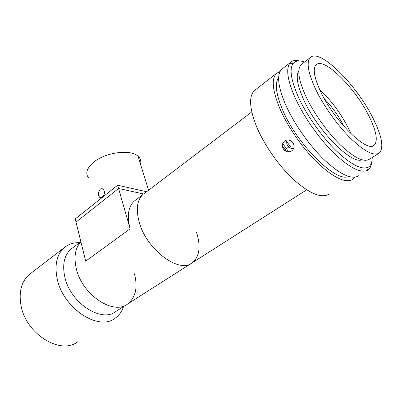 <?xml version="1.0" encoding="UTF-8"?>
<svg xmlns="http://www.w3.org/2000/svg" width="402" height="402" viewBox="0 0 402 402"><rect width="100%" height="100%" fill="white"/><g stroke="black" fill="none" stroke-linecap="round" stroke-linejoin="round"><path stroke-width="0.6" d="M126.323 304.801L116.108 311.309C101.791 323.499 69.893 302.832 64.702 276.465C62.245 264.184 64.345 255.064 70.998 249.104L72.395 248.049M123.565 306.56C121.937 311.429 119.218 315.248 115.399 318.012C99.093 331.801 62.833 308.414 57.119 278.475C54.436 264.642 56.843 254.35 64.34 247.607C68.541 244.14 73.576 242.491 79.44 242.672L79.44 242.672M77.898 341.615C60.953 355.599 25.567 334.027 20.924 305.012C18.728 291.596 21.507 281.44 29.261 274.541L30.884 273.295M76.184 268.104C73.722 256.637 75.295 247.873 80.897 241.808C75.295 247.873 73.722 256.637 76.184 268.104C81.691 294.711 113.806 315.897 127.916 303.786C113.806 315.897 81.691 294.711 76.184 268.104M134.429 273.772C137.911 287.249 135.74 297.254 127.916 303.786L191.04 263.556M306.681 189.86L192.508 262.622C179.674 274.275 146.253 249.712 139.107 221.743C135.811 208.99 137.122 199.879 143.057 194.422C137.052 199.965 135.775 209.216 139.233 222.17C146.609 250.039 179.749 274.184 192.508 262.622C199.603 256.426 200.93 246.295 196.493 232.24M146.604 191.729L117.64 185.237L118.57 188.488L143.594 193.985L118.57 188.488L76.008 222.1L118.57 188.488L130.137 228.798C126.811 215.919 128.193 206.678 134.293 201.075L135.58 200.095M117.64 185.237L75.224 218.944L85.701 261.169L130.137 228.798M102.294 197.091C101.264 197.869 100.359 197.92 99.58 197.236C97.887 194.714 98.083 192.071 100.173 189.317C101.259 188.518 102.309 188.498 103.329 189.257C105.133 191.834 104.786 194.447 102.294 197.091M140.514 164.177C141.318 161.107 140.504 158.468 138.067 156.267C130.68 148.8 104.46 152.413 92.942 162.81C86.395 168.81 85.103 174.011 89.068 178.413M251.788 111.907L144.328 193.457M286.33 151.428L282.299 145.851M324.288 98.641C332.233 106.927 338.801 116.193 343.986 126.434M291.54 148.293L285.917 140.338M288.691 151.815L282.712 143.494M354.901 177.212L353.152 179.146C346.423 183.639 335.027 178.654 318.952 164.192C303.791 149.886 288.164 127.67 279.953 108.801C272.415 90.596 271.249 78.792 276.46 73.385L280.099 71.466M329.354 193.875C322.082 198.688 310.424 194.161 294.37 180.297C279.264 166.554 264.069 144.881 256.406 126.218C249.416 108.193 248.758 96.304 254.431 90.561L255.677 89.586M291.711 150.835C289.239 152.293 286.807 152.112 284.42 150.293C281.551 146.981 281.636 143.876 284.676 140.986C288.254 138.198 294.209 141.71 294.033 146.348C293.988 148.248 293.214 149.74 291.711 150.835M287.189 140.037C286.204 142.64 286.726 144.936 288.762 146.931C290.214 148.122 291.847 148.594 293.671 148.343M348.539 176.448C336.213 183 297.078 144.625 282.641 109.982C275.908 93.902 274.576 83.108 278.651 77.606M371.574 162.524C371.267 165.825 370.197 168.227 368.368 169.724L367.534 170.292C360.674 173.548 349.373 167.719 333.625 152.81C318.756 138.132 303.415 116.168 295.038 97.636C287.531 80.335 285.802 68.848 289.857 63.174L290.54 62.405C292.661 60.436 295.671 59.948 299.57 60.943M358.805 175.644C352.212 180.056 340.876 174.96 324.801 160.358C309.63 145.916 293.902 123.57 285.556 104.656C277.882 86.415 276.596 74.631 281.691 69.305L282.827 68.42M304.5 62.064C299.244 60.149 295.44 60.652 293.088 63.576C289.259 69.074 290.993 80.169 298.289 96.857C306.414 114.721 321.203 135.881 335.529 150.082C350.695 164.508 361.584 170.197 368.197 167.152C370.895 165.549 372.217 162.333 372.172 157.499M361.951 159.835C351.308 164.709 316.982 130.002 303.53 99.369C297.249 85.154 295.686 75.611 298.837 70.747M315.299 88.525C307.937 72.28 306.274 61.973 310.314 57.597C319.645 47.743 356.654 84.837 373.021 118.168C381.895 135.982 384.036 147.569 379.443 152.926C374.197 156.478 364.564 151.594 350.539 138.273C337.288 125.158 323.188 105.239 315.299 88.525M378.362 153.604L369.654 159.076C364.197 162.755 354.453 158.051 340.424 144.956C327.178 132.047 313.233 112.324 305.55 95.676C298.405 79.49 296.942 69.139 301.163 64.627L302.113 63.898M319.645 89.53C331.529 100.746 341.333 114.047 349.057 129.434L351.087 133.886M368.976 116.093C376.352 131.002 378.126 140.67 374.297 145.102C367.549 153.634 333.972 120.891 320.399 91.143C314.098 77.35 312.661 68.586 316.098 64.848C323.841 56.541 355.192 87.867 368.976 116.093M64.34 247.607L29.261 274.541M80.852 241.627L70.998 249.104M143.057 194.422L134.293 201.075M101.389 197.603L99.58 197.241M148.574 190.236L138.067 156.267M276.46 73.385L254.431 90.561M288.762 146.931L284.42 150.293M290.54 62.405L281.691 69.305M293.088 63.576L289.857 63.174M310.314 57.597L301.163 64.627M374.297 145.102L373.403 145.675M368.197 167.152L367.534 170.292M368.368 169.724L367.549 170.237"/></g></svg>
